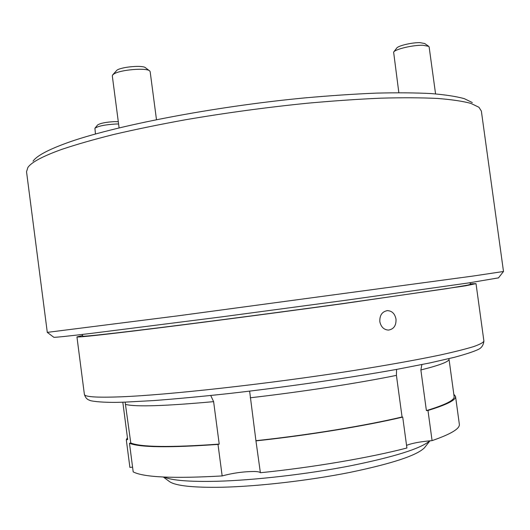 <?xml version="1.0" encoding="UTF-8"?>
<svg xmlns="http://www.w3.org/2000/svg" width="530" height="530" viewBox="0 0 530 530"><rect width="100%" height="100%" fill="white"/><g stroke="black" fill="none" stroke-linecap="round" stroke-linejoin="round"><path stroke-width="0.79" d="M249.63 391.14L255.924 440.682C307.738 435.156 364.753 425.828 402.065 416.984L402.714 417.09L406.908 447.996C369.503 457.741 312.435 467.48 260.382 472.733L255.924 440.682M125.133 402.111L130.778 442.987L129.472 443.272L133.196 471.872C143.67 477.344 173.323 478.703 222.163 475.933C233.273 472.939 244.178 471.468 254.87 471.508C258.004 471.64 259.846 472.051 260.382 472.733M379.818 321.597C379.619 315.251 382.143 311.594 387.404 310.62C392.028 310.871 394.896 313.707 395.996 319.126C396.288 325.552 393.77 329.209 388.444 330.091C383.839 329.759 380.964 326.924 379.818 321.597M82.402 334.437L82.62 336.113C82.468 336.596 94.095 335.49 117.508 332.787C162.962 327.533 259.707 315.039 341.161 303.816L446.373 288.704L467.804 285.1L470.335 284.378L470.103 282.709M82.547 335.576L76.943 336.894C76.77 337.391 88.583 336.272 112.373 333.529C158.868 328.163 258.686 315.277 342.824 303.69L465.267 285.862L476.019 283.643L470.262 283.841M127.439 437.753L126.292 439.714L127.677 439.569L122.814 402.21M132.586 467.162L129.896 467.414L126.292 439.714M406.55 445.366C412.048 443.179 420.562 441.603 432.083 440.629C450.97 434.083 460.06 428.618 459.344 424.238L455.542 396.42L453.819 394.267M432.083 440.629L427.975 410.465C446.956 404.662 456.144 399.978 455.542 396.42M427.975 410.465L426.398 410.604L420.866 369.96L421.88 364.574M426.398 410.604C445.485 404.801 454.727 400.117 454.13 396.559L449.003 359.068C449.453 361.52 440.072 365.15 420.866 369.96M256.156 440.861C308.135 435.302 365.216 425.961 402.714 417.09M130.778 442.987C140.993 447.207 170.474 447.572 219.215 444.094L218.002 444.412C169.289 447.863 139.774 447.479 129.472 443.272M396.566 369.403L396.42 375.379L402.065 416.984M219.215 444.094L213.617 401.647L210.741 395.512M222.163 475.933L218.002 444.412M33.032 161.173C36.649 155.946 47.76 149.93 66.369 143.12C112.334 126.279 212.715 106.643 304.664 97.918C330.276 95.625 354.212 94.022 376.452 93.114C397.381 92.611 415.672 92.763 431.321 93.585C445.293 94.744 456.297 96.44 464.326 98.659L472.323 102.562M61.771 149.38C42.744 156.231 31.455 162.253 27.898 167.434L26.533 171.74L47.289 332.376L178.047 315.82L473.191 276.031L503.5 271.486L481.359 111.055L478.915 107.252L470.898 103.396C462.776 101.203 451.58 99.547 437.31 98.434C421.297 97.672 402.542 97.58 381.043 98.163C358.167 99.156 333.529 100.852 307.135 103.244C266.1 107.398 225.449 112.923 185.189 119.806C159.444 124.497 135.693 129.373 113.943 134.428C93.671 139.509 76.28 144.491 61.771 149.38M498.505 277.866L468.546 282.94L345.553 300.305L221.07 316.953L91.054 333.416C67.078 336.258 54.663 337.544 53.808 337.272L53.722 337.212M112.718 74.869L117.031 70.093C122.251 66.72 143.067 65.038 145.505 67.76L149.506 70.781M156.476 119.641L150.162 71.683L149.685 70.921C146.717 67.555 120.555 69.688 114.056 73.862L112.579 75.041L112.307 75.889L119.104 127.869M168.971 481.2L169.732 481.77C176.119 485.904 193.569 487.726 222.083 487.236C258.229 486.401 308.745 480.591 349.681 472.455C392.081 463.624 417.004 455.402 424.457 447.784L425.047 447.035M163.995 477.053C172.045 480.471 189.614 481.883 216.697 481.28C254.195 480.279 306.678 474.277 349.661 465.963C394.181 456.959 420.906 448.572 429.823 440.814M393.744 51.973L396.672 48.157C397.924 45.759 412.188 42.38 420.071 42.652L424.729 43.526L428.578 46.236M435.567 93.896L429.134 46.958L428.73 46.342L422.927 45.269C413.049 44.951 395.142 49.171 393.624 52.126L398.845 92.69M94.983 128.187L97.52 125.053C100.097 123.265 105.761 122.119 114.507 121.622L118.296 121.695M118.594 123.98L116.176 124C105.212 124.636 98.123 126.06 94.91 128.273L95.466 133.997M483.903 341.055C483.413 345.381 481.359 348.256 477.749 349.674C473.601 351.655 465.817 354.199 454.389 357.306L429.744 362.957L397.712 369.198C349.495 377.89 286.485 387.006 229.112 393.525C201.201 396.539 176.086 398.885 153.766 400.567L125.683 402.091C100.985 403.197 88.835 400.667 89.762 400.269C87.205 399.68 85.409 397.712 84.383 394.36C84.475 396.891 96.553 397.719 120.615 396.831C167.632 395.035 267.829 383.978 351.867 370.815C386.979 365.263 417.309 359.804 440.437 354.954C454.495 351.847 465.552 349.065 473.608 346.613C479.928 344.374 483.36 342.519 483.903 341.055L476.019 283.643M396.42 375.379C358.982 383.044 301.948 391.849 250.233 397.785M213.617 401.647C165.035 406.046 135.746 406.98 125.762 404.463M386.834 310.673L387.404 310.62M84.383 394.36L76.943 336.894M448.963 358.651L449.003 359.068M53.808 337.272L47.289 332.376M498.445 277.945L503.454 271.512M169.732 481.77L163.326 477.02M424.457 447.784L429.962 440.801"/></g></svg>
